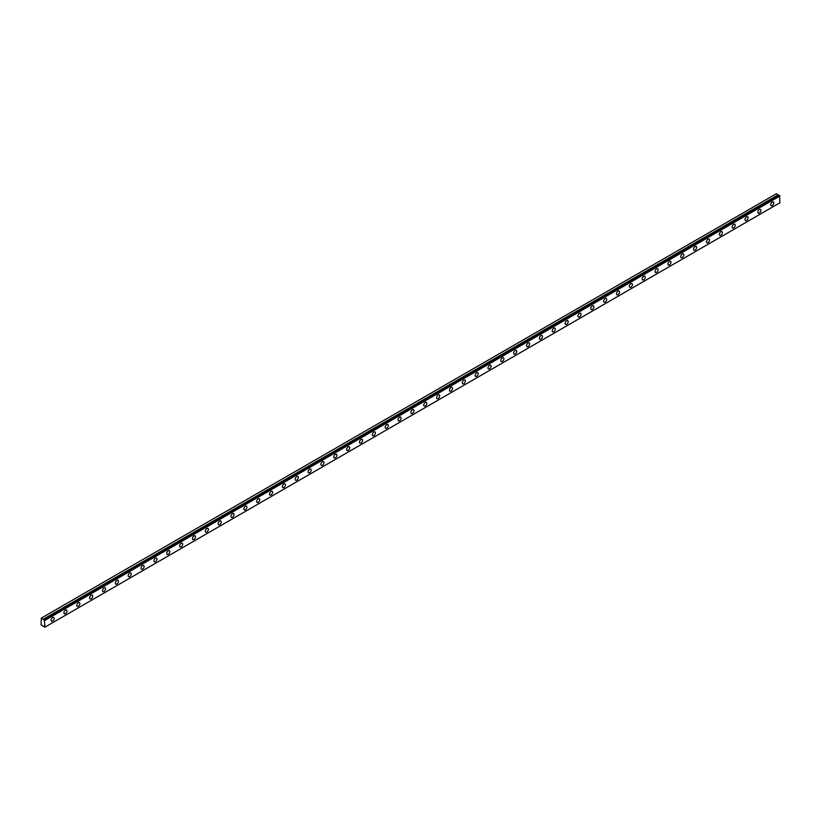 <?xml version="1.0" encoding="UTF-8"?>
<svg xmlns="http://www.w3.org/2000/svg" width="821" height="821" viewBox="0 0 821 821"><rect width="100%" height="100%" fill="white"/><g stroke="black" fill="none" stroke-linecap="round" stroke-linejoin="round"><path stroke-width="1.23" d="M779.386 195.531L44.344 619.906A0.913 0.523 60 0 1 43.215 619.28L778.267 194.905L776.348 193.756L41.307 618.131L41.05 624.812L43.205 626.32A0.913 0.523 60 0 1 44.334 626.957L44.909 627.152L44.396 619.917L779.447 195.542L44.396 619.917M779.129 195.685A0.913 0.523 60 0 1 778.267 194.905M772.243 205.63A2.186 1.262 120 0 0 773.669 203.711A2.186 1.262 120 0 0 773.331 201.956A2.186 1.262 120 0 0 772.243 202.069A2.186 1.262 120 0 0 770.816 203.988A2.186 1.262 120 0 0 771.145 205.732A2.186 1.262 120 0 0 772.243 205.63M52.616 621.097A2.186 1.262 120 0 0 54.042 619.178A2.186 1.262 120 0 0 53.704 617.433A2.186 1.262 120 0 0 52.616 617.536A2.186 1.262 120 0 0 51.189 619.465A2.186 1.262 120 0 0 51.528 621.21A2.186 1.262 120 0 0 52.616 621.097M65.464 613.677A2.186 1.262 120 0 0 66.891 611.758A2.186 1.262 120 0 0 66.552 610.013A2.186 1.262 120 0 0 65.464 610.116A2.186 1.262 120 0 0 64.038 612.045A2.186 1.262 120 0 0 64.377 613.79A2.186 1.262 120 0 0 65.464 613.677M78.313 606.257A2.186 1.262 120 0 0 79.74 604.338A2.186 1.262 120 0 0 79.411 602.593A2.186 1.262 120 0 0 78.313 602.696A2.186 1.262 120 0 0 76.887 604.625A2.186 1.262 120 0 0 77.225 606.37A2.186 1.262 120 0 0 78.313 606.257M91.162 598.837A2.186 1.262 120 0 0 92.588 596.918A2.186 1.262 120 0 0 92.26 595.174A2.186 1.262 120 0 0 91.162 595.276A2.186 1.262 120 0 0 89.746 597.206A2.186 1.262 120 0 0 90.074 598.95A2.186 1.262 120 0 0 91.162 598.837M104.021 591.428A2.186 1.262 120 0 0 105.437 589.499A2.186 1.262 120 0 0 105.109 587.754A2.186 1.262 120 0 0 104.021 587.867A2.186 1.262 120 0 0 102.594 589.786A2.186 1.262 120 0 0 102.923 591.531A2.186 1.262 120 0 0 104.021 591.428M116.869 584.008A2.186 1.262 120 0 0 118.296 582.079A2.186 1.262 120 0 0 117.957 580.334A2.186 1.262 120 0 0 116.869 580.447A2.186 1.262 120 0 0 115.443 582.366A2.186 1.262 120 0 0 115.782 584.111A2.186 1.262 120 0 0 116.869 584.008M129.718 576.588A2.186 1.262 120 0 0 131.144 574.659A2.186 1.262 120 0 0 130.806 572.914A2.186 1.262 120 0 0 129.718 573.027A2.186 1.262 120 0 0 128.292 574.946A2.186 1.262 120 0 0 128.63 576.691A2.186 1.262 120 0 0 129.718 576.588M142.567 569.169A2.186 1.262 120 0 0 143.993 567.239A2.186 1.262 120 0 0 143.654 565.495A2.186 1.262 120 0 0 142.567 565.607A2.186 1.262 120 0 0 141.14 567.527A2.186 1.262 120 0 0 141.479 569.271A2.186 1.262 120 0 0 142.567 569.169M155.415 561.749A2.186 1.262 120 0 0 156.842 559.83A2.186 1.262 120 0 0 156.513 558.075A2.186 1.262 120 0 0 155.415 558.188A2.186 1.262 120 0 0 153.999 560.107A2.186 1.262 120 0 0 154.327 561.851A2.186 1.262 120 0 0 155.415 561.749M168.274 554.329A2.186 1.262 120 0 0 169.69 552.41A2.186 1.262 120 0 0 169.362 550.655A2.186 1.262 120 0 0 168.274 550.768A2.186 1.262 120 0 0 166.848 552.687A2.186 1.262 120 0 0 167.176 554.432A2.186 1.262 120 0 0 168.274 554.329M181.123 546.909A2.186 1.262 120 0 0 182.549 544.99A2.186 1.262 120 0 0 182.211 543.235A2.186 1.262 120 0 0 181.123 543.348A2.186 1.262 120 0 0 179.696 545.267A2.186 1.262 120 0 0 180.025 547.012A2.186 1.262 120 0 0 181.123 546.909M193.972 539.489A2.186 1.262 120 0 0 195.398 537.57A2.186 1.262 120 0 0 195.059 535.815A2.186 1.262 120 0 0 193.972 535.928A2.186 1.262 120 0 0 192.545 537.847A2.186 1.262 120 0 0 192.884 539.592A2.186 1.262 120 0 0 193.972 539.489M206.82 532.07A2.186 1.262 120 0 0 208.247 530.15A2.186 1.262 120 0 0 207.908 528.396A2.186 1.262 120 0 0 206.82 528.508A2.186 1.262 120 0 0 205.394 530.428A2.186 1.262 120 0 0 205.732 532.182A2.186 1.262 120 0 0 206.82 532.07M219.669 524.65A2.186 1.262 120 0 0 221.095 522.731A2.186 1.262 120 0 0 220.757 520.986A2.186 1.262 120 0 0 219.669 521.089A2.186 1.262 120 0 0 218.242 523.008A2.186 1.262 120 0 0 218.581 524.763A2.186 1.262 120 0 0 219.669 524.65M232.517 517.23A2.186 1.262 120 0 0 233.944 515.311A2.186 1.262 120 0 0 233.616 513.566A2.186 1.262 120 0 0 232.517 513.669A2.186 1.262 120 0 0 231.101 515.588A2.186 1.262 120 0 0 231.43 517.343A2.186 1.262 120 0 0 232.517 517.23M245.376 509.81A2.186 1.262 120 0 0 246.793 507.891A2.186 1.262 120 0 0 246.464 506.147A2.186 1.262 120 0 0 245.376 506.249A2.186 1.262 120 0 0 243.95 508.168A2.186 1.262 120 0 0 244.278 509.923A2.186 1.262 120 0 0 245.376 509.81M258.225 502.39A2.186 1.262 120 0 0 259.652 500.471A2.186 1.262 120 0 0 259.313 498.727A2.186 1.262 120 0 0 258.225 498.829A2.186 1.262 120 0 0 256.799 500.759A2.186 1.262 120 0 0 257.127 502.503A2.186 1.262 120 0 0 258.225 502.39M271.074 494.971A2.186 1.262 120 0 0 272.5 493.052A2.186 1.262 120 0 0 272.161 491.307A2.186 1.262 120 0 0 271.074 491.41A2.186 1.262 120 0 0 269.647 493.339A2.186 1.262 120 0 0 269.986 495.084A2.186 1.262 120 0 0 271.074 494.971M283.922 487.551A2.186 1.262 120 0 0 285.349 485.632A2.186 1.262 120 0 0 285.01 483.887A2.186 1.262 120 0 0 283.922 483.99A2.186 1.262 120 0 0 282.496 485.919A2.186 1.262 120 0 0 282.835 487.664A2.186 1.262 120 0 0 283.922 487.551M296.771 480.131A2.186 1.262 120 0 0 298.197 478.212A2.186 1.262 120 0 0 297.869 476.467A2.186 1.262 120 0 0 296.771 476.57A2.186 1.262 120 0 0 295.344 478.499A2.186 1.262 120 0 0 295.683 480.244A2.186 1.262 120 0 0 296.771 480.131M309.62 472.722A2.186 1.262 120 0 0 311.046 470.792A2.186 1.262 120 0 0 310.718 469.048A2.186 1.262 120 0 0 309.62 469.16A2.186 1.262 120 0 0 308.203 471.08A2.186 1.262 120 0 0 308.532 472.824A2.186 1.262 120 0 0 309.62 472.722M322.479 465.302A2.186 1.262 120 0 0 323.895 463.372A2.186 1.262 120 0 0 323.566 461.628A2.186 1.262 120 0 0 322.479 461.741A2.186 1.262 120 0 0 321.052 463.66A2.186 1.262 120 0 0 321.38 465.404A2.186 1.262 120 0 0 322.479 465.302M335.327 457.882A2.186 1.262 120 0 0 336.754 455.953A2.186 1.262 120 0 0 336.415 454.208A2.186 1.262 120 0 0 335.327 454.321A2.186 1.262 120 0 0 333.901 456.24A2.186 1.262 120 0 0 334.239 457.985A2.186 1.262 120 0 0 335.327 457.882M348.176 450.462A2.186 1.262 120 0 0 349.602 448.533A2.186 1.262 120 0 0 349.264 446.788A2.186 1.262 120 0 0 348.176 446.901A2.186 1.262 120 0 0 346.749 448.82A2.186 1.262 120 0 0 347.088 450.565A2.186 1.262 120 0 0 348.176 450.462M361.024 443.042A2.186 1.262 120 0 0 362.451 441.123A2.186 1.262 120 0 0 362.112 439.368A2.186 1.262 120 0 0 361.024 439.481A2.186 1.262 120 0 0 359.598 441.4A2.186 1.262 120 0 0 359.937 443.145A2.186 1.262 120 0 0 361.024 443.042M373.873 435.623A2.186 1.262 120 0 0 375.3 433.704A2.186 1.262 120 0 0 374.971 431.949A2.186 1.262 120 0 0 373.873 432.062A2.186 1.262 120 0 0 372.447 433.981A2.186 1.262 120 0 0 372.785 435.725A2.186 1.262 120 0 0 373.873 435.623M386.722 428.203A2.186 1.262 120 0 0 388.148 426.284A2.186 1.262 120 0 0 387.82 424.529A2.186 1.262 120 0 0 386.722 424.642A2.186 1.262 120 0 0 385.306 426.561A2.186 1.262 120 0 0 385.634 428.305A2.186 1.262 120 0 0 386.722 428.203M399.581 420.783A2.186 1.262 120 0 0 400.997 418.864A2.186 1.262 120 0 0 400.669 417.109A2.186 1.262 120 0 0 399.581 417.222A2.186 1.262 120 0 0 398.154 419.141A2.186 1.262 120 0 0 398.483 420.896A2.186 1.262 120 0 0 399.581 420.783M412.429 413.363A2.186 1.262 120 0 0 413.856 411.444A2.186 1.262 120 0 0 413.517 409.7A2.186 1.262 120 0 0 412.429 409.802A2.186 1.262 120 0 0 411.003 411.721A2.186 1.262 120 0 0 411.342 413.476A2.186 1.262 120 0 0 412.429 413.363M425.278 405.943A2.186 1.262 120 0 0 426.704 404.024A2.186 1.262 120 0 0 426.366 402.28A2.186 1.262 120 0 0 425.278 402.382A2.186 1.262 120 0 0 423.852 404.301A2.186 1.262 120 0 0 424.19 406.056A2.186 1.262 120 0 0 425.278 405.943M438.127 398.524A2.186 1.262 120 0 0 439.553 396.605A2.186 1.262 120 0 0 439.214 394.86A2.186 1.262 120 0 0 438.127 394.963A2.186 1.262 120 0 0 436.7 396.882A2.186 1.262 120 0 0 437.039 398.637A2.186 1.262 120 0 0 438.127 398.524M450.975 391.104A2.186 1.262 120 0 0 452.402 389.185A2.186 1.262 120 0 0 452.073 387.44A2.186 1.262 120 0 0 450.975 387.543A2.186 1.262 120 0 0 449.559 389.462A2.186 1.262 120 0 0 449.887 391.217A2.186 1.262 120 0 0 450.975 391.104M463.834 383.684A2.186 1.262 120 0 0 465.25 381.765A2.186 1.262 120 0 0 464.922 380.02A2.186 1.262 120 0 0 463.834 380.123A2.186 1.262 120 0 0 462.408 382.052A2.186 1.262 120 0 0 462.736 383.797A2.186 1.262 120 0 0 463.834 383.684M476.683 376.264A2.186 1.262 120 0 0 478.109 374.345A2.186 1.262 120 0 0 477.771 372.601A2.186 1.262 120 0 0 476.683 372.703A2.186 1.262 120 0 0 475.256 374.633A2.186 1.262 120 0 0 475.585 376.377A2.186 1.262 120 0 0 476.683 376.264M489.532 368.845A2.186 1.262 120 0 0 490.958 366.925A2.186 1.262 120 0 0 490.619 365.181A2.186 1.262 120 0 0 489.532 365.283A2.186 1.262 120 0 0 488.105 367.213A2.186 1.262 120 0 0 488.444 368.957A2.186 1.262 120 0 0 489.532 368.845M502.38 361.435A2.186 1.262 120 0 0 503.807 359.506A2.186 1.262 120 0 0 503.468 357.761A2.186 1.262 120 0 0 502.38 357.864A2.186 1.262 120 0 0 500.954 359.793A2.186 1.262 120 0 0 501.292 361.538A2.186 1.262 120 0 0 502.38 361.435M515.229 354.015A2.186 1.262 120 0 0 516.655 352.086A2.186 1.262 120 0 0 516.317 350.341A2.186 1.262 120 0 0 515.229 350.454A2.186 1.262 120 0 0 513.802 352.373A2.186 1.262 120 0 0 514.141 354.118A2.186 1.262 120 0 0 515.229 354.015M528.077 346.595A2.186 1.262 120 0 0 529.504 344.666A2.186 1.262 120 0 0 529.176 342.921A2.186 1.262 120 0 0 528.077 343.034A2.186 1.262 120 0 0 526.661 344.953A2.186 1.262 120 0 0 526.99 346.698A2.186 1.262 120 0 0 528.077 346.595M540.936 339.176A2.186 1.262 120 0 0 542.353 337.246A2.186 1.262 120 0 0 542.024 335.502A2.186 1.262 120 0 0 540.936 335.615A2.186 1.262 120 0 0 539.51 337.534A2.186 1.262 120 0 0 539.838 339.278A2.186 1.262 120 0 0 540.936 339.176M553.785 331.756A2.186 1.262 120 0 0 555.212 329.837A2.186 1.262 120 0 0 554.873 328.082A2.186 1.262 120 0 0 553.785 328.195A2.186 1.262 120 0 0 552.359 330.114A2.186 1.262 120 0 0 552.687 331.858A2.186 1.262 120 0 0 553.785 331.756M566.634 324.336A2.186 1.262 120 0 0 568.06 322.417A2.186 1.262 120 0 0 567.722 320.662A2.186 1.262 120 0 0 566.634 320.775A2.186 1.262 120 0 0 565.207 322.694A2.186 1.262 120 0 0 565.546 324.439A2.186 1.262 120 0 0 566.634 324.336M579.482 316.916A2.186 1.262 120 0 0 580.909 314.997A2.186 1.262 120 0 0 580.57 313.242A2.186 1.262 120 0 0 579.482 313.355A2.186 1.262 120 0 0 578.056 315.274A2.186 1.262 120 0 0 578.395 317.019A2.186 1.262 120 0 0 579.482 316.916M592.331 309.496A2.186 1.262 120 0 0 593.757 307.577A2.186 1.262 120 0 0 593.429 305.823A2.186 1.262 120 0 0 592.331 305.935A2.186 1.262 120 0 0 590.904 307.854A2.186 1.262 120 0 0 591.243 309.599A2.186 1.262 120 0 0 592.331 309.496M605.18 302.077A2.186 1.262 120 0 0 606.606 300.158A2.186 1.262 120 0 0 606.278 298.403A2.186 1.262 120 0 0 605.18 298.516A2.186 1.262 120 0 0 603.763 300.435A2.186 1.262 120 0 0 604.092 302.19A2.186 1.262 120 0 0 605.18 302.077M618.039 294.657A2.186 1.262 120 0 0 619.455 292.738A2.186 1.262 120 0 0 619.126 290.993A2.186 1.262 120 0 0 618.039 291.096A2.186 1.262 120 0 0 616.612 293.015A2.186 1.262 120 0 0 616.94 294.77A2.186 1.262 120 0 0 618.039 294.657M630.887 287.237A2.186 1.262 120 0 0 632.314 285.318A2.186 1.262 120 0 0 631.975 283.573A2.186 1.262 120 0 0 630.887 283.676A2.186 1.262 120 0 0 629.461 285.595A2.186 1.262 120 0 0 629.799 287.35A2.186 1.262 120 0 0 630.887 287.237M643.736 279.817A2.186 1.262 120 0 0 645.162 277.898A2.186 1.262 120 0 0 644.824 276.154A2.186 1.262 120 0 0 643.736 276.256A2.186 1.262 120 0 0 642.309 278.175A2.186 1.262 120 0 0 642.648 279.93A2.186 1.262 120 0 0 643.736 279.817M656.584 272.398A2.186 1.262 120 0 0 658.011 270.478A2.186 1.262 120 0 0 657.672 268.734A2.186 1.262 120 0 0 656.584 268.836A2.186 1.262 120 0 0 655.158 270.766A2.186 1.262 120 0 0 655.497 272.51A2.186 1.262 120 0 0 656.584 272.398M669.433 264.978A2.186 1.262 120 0 0 670.86 263.059A2.186 1.262 120 0 0 670.531 261.314A2.186 1.262 120 0 0 669.433 261.417A2.186 1.262 120 0 0 668.007 263.346A2.186 1.262 120 0 0 668.345 265.091A2.186 1.262 120 0 0 669.433 264.978M682.282 257.558A2.186 1.262 120 0 0 683.708 255.639A2.186 1.262 120 0 0 683.38 253.894A2.186 1.262 120 0 0 682.282 253.997A2.186 1.262 120 0 0 680.866 255.926A2.186 1.262 120 0 0 681.194 257.671A2.186 1.262 120 0 0 682.282 257.558M695.141 250.138A2.186 1.262 120 0 0 696.557 248.219A2.186 1.262 120 0 0 696.229 246.474A2.186 1.262 120 0 0 695.141 246.577A2.186 1.262 120 0 0 693.714 248.506A2.186 1.262 120 0 0 694.043 250.251A2.186 1.262 120 0 0 695.141 250.138M707.989 242.729A2.186 1.262 120 0 0 709.416 240.799A2.186 1.262 120 0 0 709.077 239.055A2.186 1.262 120 0 0 707.989 239.168A2.186 1.262 120 0 0 706.563 241.087A2.186 1.262 120 0 0 706.902 242.831A2.186 1.262 120 0 0 707.989 242.729M720.838 235.309A2.186 1.262 120 0 0 722.264 233.38A2.186 1.262 120 0 0 721.926 231.635A2.186 1.262 120 0 0 720.838 231.748A2.186 1.262 120 0 0 719.412 233.667A2.186 1.262 120 0 0 719.75 235.411A2.186 1.262 120 0 0 720.838 235.309M733.687 227.889A2.186 1.262 120 0 0 735.113 225.96A2.186 1.262 120 0 0 734.774 224.215A2.186 1.262 120 0 0 733.687 224.328A2.186 1.262 120 0 0 732.26 226.247A2.186 1.262 120 0 0 732.599 227.992A2.186 1.262 120 0 0 733.687 227.889M746.535 220.469A2.186 1.262 120 0 0 747.962 218.54A2.186 1.262 120 0 0 747.633 216.795A2.186 1.262 120 0 0 746.535 216.908A2.186 1.262 120 0 0 745.119 218.827A2.186 1.262 120 0 0 745.447 220.572A2.186 1.262 120 0 0 746.535 220.469M759.394 213.05A2.186 1.262 120 0 0 760.81 211.13A2.186 1.262 120 0 0 760.482 209.376A2.186 1.262 120 0 0 759.394 209.488A2.186 1.262 120 0 0 757.968 211.408A2.186 1.262 120 0 0 758.296 213.152A2.186 1.262 120 0 0 759.394 213.05M779.447 195.542L779.95 202.777L44.909 627.152M778.195 194.823L43.215 619.28M43.154 619.198L41.307 618.131M44.909 620.389L779.95 196.014M44.755 620.122L779.796 195.747"/></g></svg>

